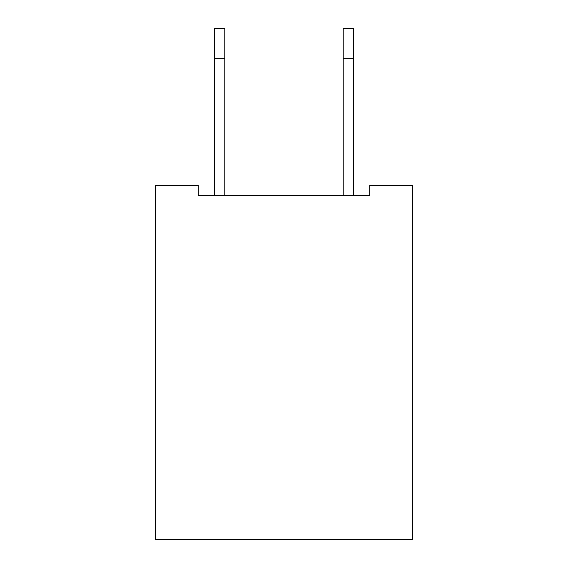 <?xml version="1.0" encoding="UTF-8"?>
<svg xmlns="http://www.w3.org/2000/svg" width="568" height="568" viewBox="0 0 568 568"><rect width="100%" height="100%" fill="white"/><g stroke="black" fill="none" stroke-linecap="round" stroke-linejoin="round"><path stroke-width="0.85" d="M412.56 185.303L412.56 539.6L155.44 539.6L155.44 185.303L198.296 185.303L198.296 195.427L369.704 195.427L369.704 185.303L412.56 185.303M353.339 195.427L353.339 28.4L343.221 28.4L343.221 195.427M214.661 195.427L214.661 28.4L224.779 28.4L224.779 195.427M353.339 58.767L343.221 58.767M214.661 58.767L224.779 58.767"/></g></svg>

